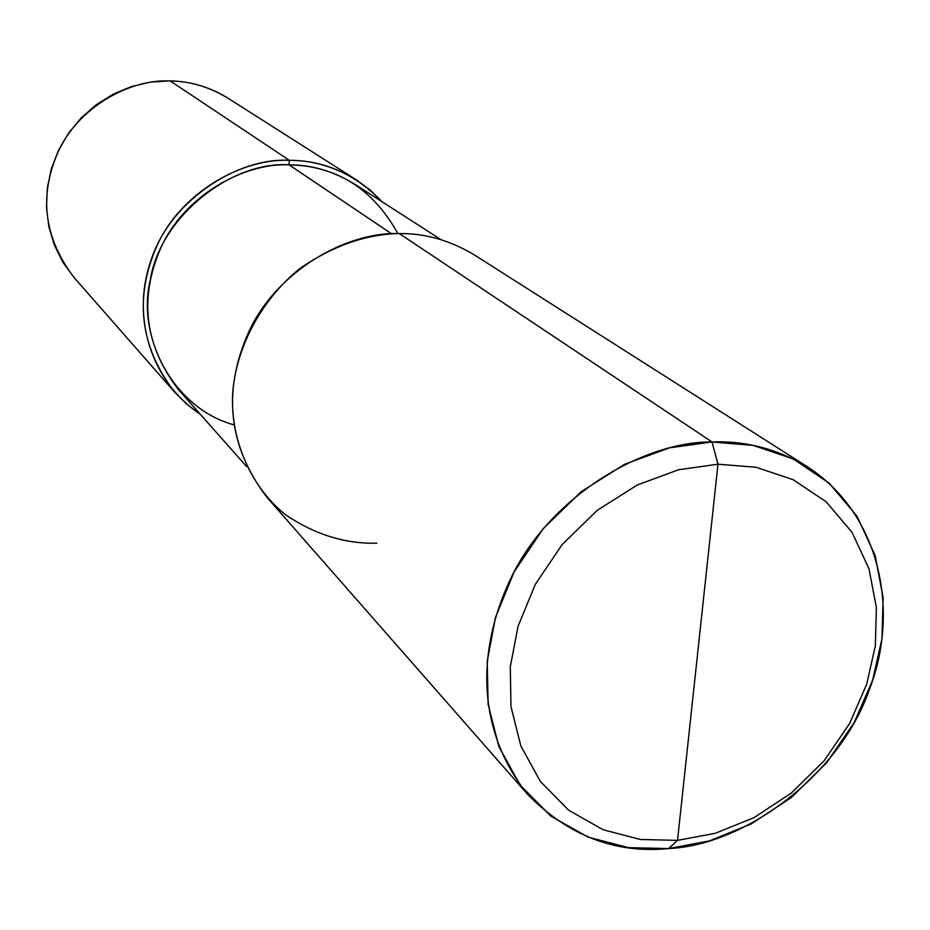 <?xml version="1.0" encoding="UTF-8"?>
<svg xmlns="http://www.w3.org/2000/svg" width="930" height="930" viewBox="0 0 930 930"><rect width="100%" height="100%" fill="white"/><g stroke="black" fill="none" stroke-linecap="round" stroke-linejoin="round"><path stroke-width="1.4" d="M528.042 794.848L266.91 497.283C228.257 446.458 222.212 391.298 248.787 331.801C276.21 271.816 345.425 231.686 399.249 233.558L712.031 441.959L753.195 445.4L793.36 458.99L829.014 483.03L856.96 516.15L875.13 555.489L883.105 597.479L881.966 638.771L872.642 680.156L854.217 722.529L826.689 762.716L791.488 797.405L751.266 823.922L709.299 840.941L668.682 848.555L677.528 840.371L715.17 833.338L754.091 817.586L791.407 792.976L824.096 760.787L849.636 723.494L866.713 684.178L875.351 645.792L876.374 607.534L868.946 568.683L852.066 532.332L826.165 501.781L793.139 479.682L755.997 467.255L717.972 464.198L755.997 467.255L793.139 479.682L826.165 501.781L852.066 532.332L868.946 568.683L876.374 607.534L875.351 645.792L866.713 684.178L849.636 723.494L824.096 760.787L791.407 792.976L754.091 817.586L715.17 833.338L677.528 840.371L717.972 464.198L678.598 469.755L637.236 485.007L597.223 510.349L562.231 544.445L535.32 584.342L518.045 626.32L510.279 666.88L510.977 706.591L520.858 745.953L540.435 781.56L568.649 810.204L603.035 829.711L640.363 839.476L677.528 840.371L668.682 848.555L628.529 847.649L588.155 837.163L550.897 816.156L520.265 785.246L498.945 746.767L488.111 704.196L487.239 661.195L495.539 617.276L514.185 571.799L543.306 528.566L581.204 491.668L624.576 464.291L669.402 447.865L712.031 441.959C642.084 441.401 549.363 497.457 510.907 578.158C474.463 654.767 478.718 733.863 528.042 794.848C568.765 835.931 615.637 853.833 668.682 848.555C745.476 845.219 840.592 774.225 869.655 688.77C899.159 612.707 881.71 515.755 808.565 467.523C778.038 449.155 745.86 440.634 712.031 441.959L717.972 464.198L677.528 840.371L640.363 839.476L603.035 829.711L568.649 810.204L540.435 781.56L520.858 745.953L510.977 706.591L510.279 666.88L518.045 626.32L535.32 584.342L562.231 544.445L597.223 510.349L637.236 485.007L678.598 469.755L717.972 464.198L712.031 441.959L399.249 233.558C366.188 234.139 333.207 245.683 300.332 268.177C259.214 301.041 235.325 350.947 232.64 394.099C230.535 437.228 248.74 484.763 284.987 514.36C314.294 534.378 344.925 543.992 376.871 543.178M246.636 466.593L178.421 389.565C144.58 345.542 138.768 298.228 160.948 247.624C183.803 196.59 242.718 162.808 289.032 164.819L289.311 160.309C324.349 160.332 355.318 174.189 382.218 201.868L370.047 189.953L356.411 179.897C334.707 166.796 312.341 160.262 289.311 160.309L170.225 80.968C189.964 81.119 209.25 86.885 228.071 98.255C209.25 86.885 189.964 81.119 170.225 80.968L170.225 80.968C129.235 78.794 77.655 107.799 57.892 152.381C38.7 196.59 44.152 238.371 74.249 277.745C44.152 238.371 38.7 196.59 57.892 152.381C77.655 107.799 129.235 78.794 170.225 80.968L289.311 160.309C241.544 158.228 180.745 192.952 157.042 245.578C134.048 297.751 139.895 346.588 174.584 392.076L186.698 404.073L200.241 414.21C149.323 380.254 132.06 315.119 150.509 261.923C168.47 202.38 235.988 157.356 289.311 160.309L289.032 164.819C231.314 160.937 159.972 216.957 150.265 280.139C136.338 336.497 173.166 408.433 233.965 424.836M397.889 233.57C372.884 188.732 336.602 165.819 289.032 164.819L391.565 233.756L289.032 164.819C311.538 164.75 333.358 171.178 354.528 184.07L441.087 239.696M356.411 179.897L228.071 98.255C210.494 87.199 191.092 81.398 169.888 80.84L169.853 80.84M399.249 233.558C425.219 233.267 450.306 240.428 474.521 255.029L808.565 467.523M169.888 80.84L150.474 82.096L131.397 86.583L113.169 94.174L96.313 104.672L81.317 117.784L68.599 133.141L58.52 150.311L51.359 168.807L47.325 188.104L46.5 207.657L48.906 226.92L54.463 245.357L62.996 262.446L74.249 277.745L174.584 392.076"/></g></svg>
